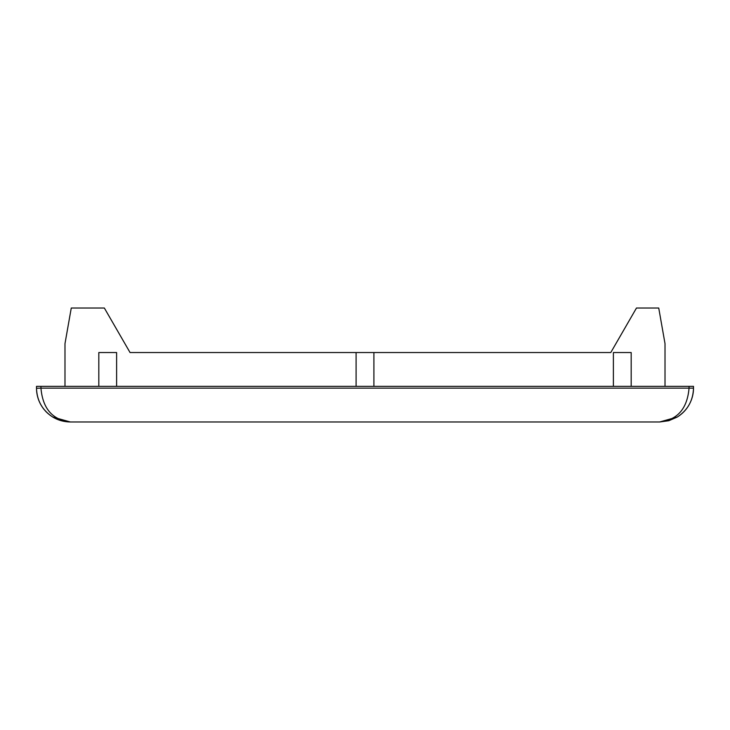 <?xml version="1.0" encoding="UTF-8"?>
<svg xmlns="http://www.w3.org/2000/svg" width="730" height="730" viewBox="0 0 730 730"><rect width="100%" height="100%" fill="white"/><g stroke="black" fill="none" stroke-linecap="round" stroke-linejoin="round"><path stroke-width="1.09" d="M665.012 386.362L665.012 343.638L658.734 308.024L636.478 308.024L610.782 352.535L130.049 352.535L104.344 308.024L71.266 308.024L64.988 343.638L64.988 386.362M631.185 386.362L631.185 352.535L613.383 352.535L613.383 386.362M373.906 386.362L373.906 352.535M356.094 352.535L356.094 386.362M116.617 386.362L116.617 352.535L98.815 352.535L98.815 386.362M40.953 386.362L36.5 386.362L36.5 388.15C36.911 400.597 42.331 410.233 52.761 417.058L61.201 420.726L70.326 421.976C60.8 421.812 52.669 418.345 45.944 411.592L43.882 409.247C39.073 403.079 36.609 396.089 36.5 388.269L40.953 388.15L40.953 386.362L689.047 386.362L689.047 388.15C687.277 408.654 677.476 419.933 659.674 421.976L668.799 420.726L677.239 417.058L668.799 420.726L659.674 421.976L70.326 421.976C52.523 419.933 42.723 408.654 40.953 388.15L693.5 388.15A33.826 33.826 0 0 1 692.305 397.047C689.832 405.634 684.804 412.304 677.239 417.058C687.669 410.233 693.089 400.597 693.5 388.15L693.5 386.362L689.047 386.362M677.239 417.04L659.674 421.976M52.761 417.04L70.326 421.976"/></g></svg>
